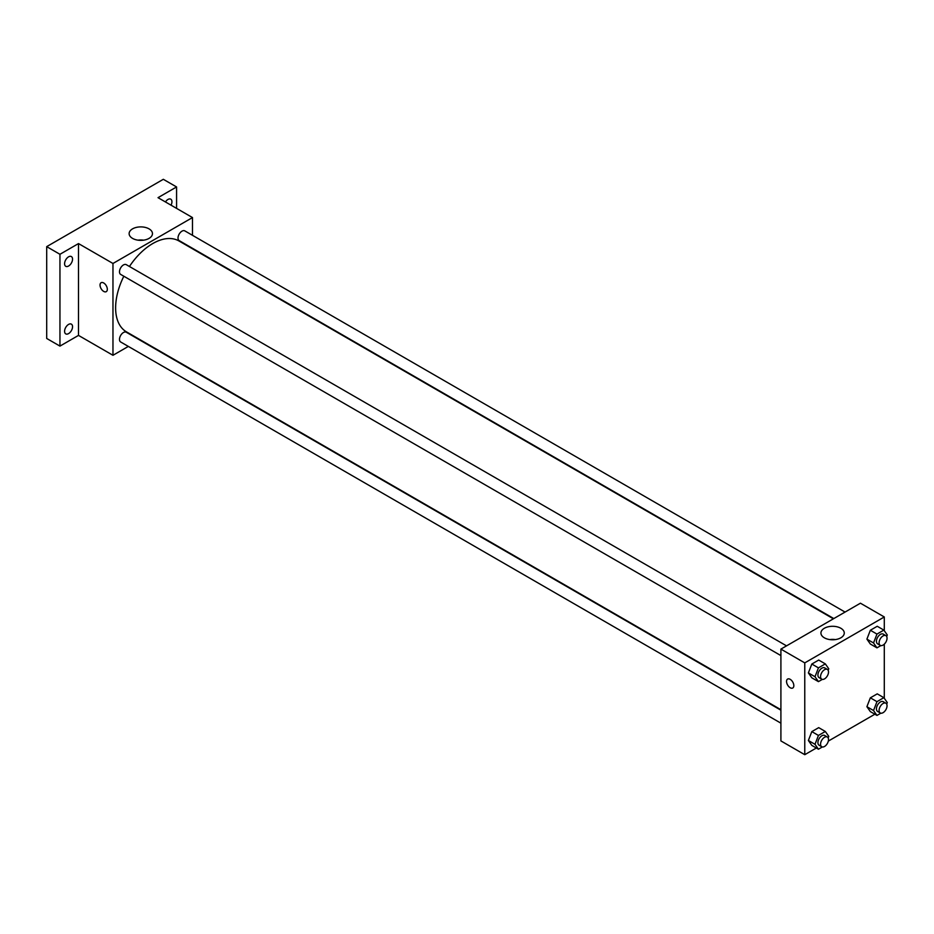 <?xml version="1.0" encoding="UTF-8"?>
<svg xmlns="http://www.w3.org/2000/svg" width="934" height="934" viewBox="0 0 934 934"><rect width="100%" height="100%" fill="white"/><g stroke="black" fill="none" stroke-linecap="round" stroke-linejoin="round"><path stroke-width="1.4" d="M128.332 346.421L112.967 355.294L78.503 335.399L59.951 346.105L46.7 338.458L46.7 246.634L163.322 179.305L176.573 186.952L176.573 208.375M68.567 333.601A5.627 3.246 -60 0 1 65.754 333.882A5.627 3.246 -60 0 1 64.89 329.375A5.627 3.246 -60 0 1 68.567 324.425A5.627 3.246 -60 0 1 71.381 324.145A5.627 3.246 -60 0 1 72.245 328.651A5.627 3.246 -60 0 1 68.567 333.601M68.567 266.027A5.627 3.246 -60 0 1 65.754 266.307A5.627 3.246 -60 0 1 64.89 261.8A5.627 3.246 -60 0 1 68.567 256.838A5.627 3.246 -60 0 1 71.381 256.57A5.627 3.246 -60 0 1 72.245 261.076A5.627 3.246 -60 0 1 68.567 266.027M78.503 335.399L78.503 243.576L59.951 254.293L46.7 246.634M59.951 346.105L59.951 254.293M112.967 355.294L112.967 263.47L78.503 243.576M112.967 263.47L192.486 217.564L158.021 197.669L176.573 186.952M132.546 238.392A11.675 6.736 180 0 1 129.125 233.628A11.675 6.736 180 0 1 140.8 226.892A11.675 6.736 180 0 1 152.464 233.628A11.675 6.736 180 0 1 145.26 239.851A11.675 6.736 180 0 1 132.546 238.392M165.446 201.954A5.627 3.246 -60 0 1 167.968 199.456A5.627 3.246 -60 0 1 170.77 199.175A5.627 3.246 -60 0 1 171.039 205.176M123.825 276.231A52.479 30.297 120 0 0 115.618 307.846A52.479 30.297 120 0 0 126.487 331.874L780.906 709.7M833.385 618.81L178.966 240.972A52.479 30.297 120 0 0 129.441 266.494M192.486 217.564L192.486 235.31M845.06 612.074L184.792 230.873A5.627 3.246 120 0 0 180.46 232.379A5.627 3.246 120 0 0 178.009 238.042A5.627 3.246 120 0 0 179.176 240.61L833.817 618.565M780.906 710.19L126.277 332.235A5.627 3.246 120 0 0 121.934 333.742A5.627 3.246 120 0 0 119.482 339.404A5.627 3.246 120 0 0 120.649 341.972L780.906 723.173M780.906 655.598L120.649 274.398A5.627 3.246 -60 0 1 120.649 267.906A5.627 3.246 -60 0 1 126.277 264.661L786.533 645.861M107.328 289.295A5.149 2.977 60 0 1 106.266 291.653A5.149 2.977 60 0 1 101.105 288.676A5.149 2.977 60 0 1 101.105 282.722A5.149 2.977 60 0 1 105.087 284.111A5.149 2.977 60 0 1 107.328 289.295M106.266 291.653A5.149 2.977 60 0 1 101.117 288.676A5.149 2.977 60 0 1 101.117 282.722M137.963 240.166A11.675 6.736 180 0 1 143.626 240.166M816.351 748.006L804.769 754.695L780.906 740.919L780.906 649.107L860.424 603.201L884.288 616.965L884.288 630.707M874.878 714.218L828.318 741.094M870.348 644.028L866.904 639.125L870.348 630.252L877.236 626.27L870.348 630.252L866.904 639.125L870.348 644.028L876.968 647.846L873.524 642.954L876.968 634.081L883.856 630.1L887.3 635.003L886.705 636.544M811.821 745.39L808.377 740.487L811.821 731.614L818.709 727.644L811.821 731.614L808.377 740.487L811.821 745.39L818.441 749.22L814.997 744.316L818.441 735.443L825.329 731.474L828.773 736.366L828.178 737.918M884.288 644.168L884.288 698.282M804.769 754.695L804.769 662.883L884.288 616.965M870.348 711.603L866.904 706.699L870.348 697.826L877.236 693.857L870.348 697.826L866.904 706.699L870.348 711.603L876.968 715.432L873.524 710.529L876.968 701.656L883.856 697.675L887.3 702.578L886.705 704.131M811.821 677.815L808.377 672.912L811.821 664.039L818.709 660.058L811.821 664.039L808.377 672.912L811.821 677.815L818.441 681.633L814.997 676.741L818.441 667.868L825.329 663.887L828.773 668.791L828.178 670.332M804.769 662.883L780.906 649.107M824.348 637.805A11.675 6.736 180 0 1 820.928 633.042A11.675 6.736 180 0 1 832.603 626.294A11.675 6.736 180 0 1 844.266 633.042A11.675 6.736 180 0 1 837.062 639.265A11.675 6.736 180 0 1 824.348 637.805M793.83 685.638A5.149 2.977 60 0 1 792.768 687.996A5.149 2.977 60 0 1 787.607 685.031A5.149 2.977 60 0 1 787.607 679.076A5.149 2.977 60 0 1 791.588 680.454A5.149 2.977 60 0 1 793.83 685.638M792.768 687.996A5.149 2.977 60 0 1 787.607 685.019A5.149 2.977 60 0 1 787.607 679.076M829.766 639.58A11.675 6.736 180 0 1 835.428 639.58M822.34 679.392L818.441 681.633M827.349 669.421L824.699 667.892A5.627 3.246 120 0 0 820.367 669.398A5.627 3.246 120 0 0 817.915 675.06A5.627 3.246 120 0 0 819.083 677.629L821.733 679.158A5.627 3.246 120 0 0 827.349 675.912A5.627 3.246 120 0 0 827.349 669.421A5.627 3.246 120 0 0 823.017 670.927A5.627 3.246 120 0 0 820.566 676.59A5.627 3.246 120 0 0 821.733 679.158M814.997 676.741L808.377 672.912M818.441 667.868L811.821 664.039M825.329 663.887L818.709 660.058M880.867 645.604L876.968 647.846M885.876 635.634L883.225 634.104A5.627 3.246 120 0 0 878.894 635.61A5.627 3.246 120 0 0 876.442 641.273A5.627 3.246 120 0 0 877.598 643.841L880.248 645.371A5.627 3.246 120 0 0 885.876 642.125A5.627 3.246 120 0 0 885.876 635.634A5.627 3.246 120 0 0 881.544 637.14A5.627 3.246 120 0 0 879.092 642.802A5.627 3.246 120 0 0 880.248 645.371M873.524 642.954L866.904 639.125M876.968 634.081L870.348 630.252M883.856 630.1L877.236 626.27M822.34 746.966L818.441 749.22M827.349 737.008L824.699 735.478A5.627 3.246 120 0 0 820.367 736.984A5.627 3.246 120 0 0 817.915 742.635A5.627 3.246 120 0 0 819.083 745.215L821.733 746.745A5.627 3.246 120 0 0 827.349 743.499A5.627 3.246 120 0 0 827.349 737.008A5.627 3.246 120 0 0 823.017 738.514A5.627 3.246 120 0 0 820.566 744.164A5.627 3.246 120 0 0 821.733 746.745M814.997 744.316L808.377 740.487M818.441 735.443L811.821 731.614M825.329 731.474L818.709 727.644M880.867 713.179L876.968 715.432M885.876 703.209L883.225 701.679A5.627 3.246 120 0 0 878.894 703.185A5.627 3.246 120 0 0 876.442 708.848A5.627 3.246 120 0 0 877.598 711.428L880.248 712.957A5.627 3.246 120 0 0 885.876 709.712A5.627 3.246 120 0 0 885.876 703.209A5.627 3.246 120 0 0 881.544 704.726A5.627 3.246 120 0 0 879.092 710.377A5.627 3.246 120 0 0 880.248 712.957M873.524 710.529L866.904 706.699M876.968 701.656L870.348 697.826M883.856 697.675L877.236 693.857"/></g></svg>
